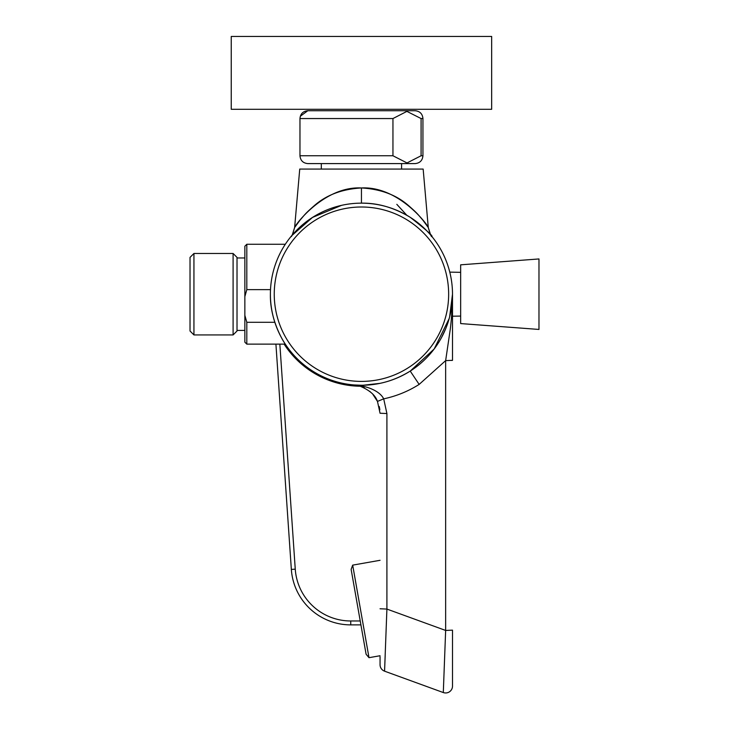<?xml version="1.0" encoding="UTF-8"?>
<svg xmlns="http://www.w3.org/2000/svg" width="729" height="729" viewBox="0 0 729 729"><rect width="100%" height="100%" fill="white"/><g stroke="black" fill="none" stroke-linecap="round" stroke-linejoin="round"><path stroke-width="1.09" d="M366.095 654.223L351.132 569.376L352.681 565.13L369.002 657.686L366.095 654.223M380.055 560.3L352.681 565.13M406.363 163.597L415.102 163.597C419.858 163.132 422.474 160.517 422.938 155.76C422.474 160.517 419.858 163.132 415.102 163.597L307.793 163.597C303.036 163.132 300.43 160.517 299.965 155.76L392.949 155.76L392.949 118.554L406.891 111.382L421.089 118.554L421.089 155.76L422.938 155.76L422.938 118.554C422.474 113.797 419.858 111.191 415.102 110.726L307.793 110.726C303.036 111.191 300.43 113.797 299.965 118.554L392.949 118.554M392.949 155.76L407.019 162.941L421.089 155.76M231.239 109.295L491.665 109.295L491.665 36.45L231.239 36.45L231.239 109.295M538.977 329.444L538.977 258.95L460.655 264.827L460.655 323.576L538.977 329.444M246.812 322.3L246.812 344.134L244.853 342.174L244.853 315.302L246.812 322.3L274.842 322.3M244.853 315.302L244.853 246.229L246.812 244.27L246.812 289.632L244.853 296.63M270.514 289.632L246.812 289.632M190.023 331.012L190.023 257.392L193.941 253.473L193.941 334.93L190.023 331.012M233.098 253.473L237.016 257.392L237.016 331.012L233.098 334.93L233.098 253.473L193.941 253.473M360.919 624.881L350.74 624.881A59.523 59.523 0 0 1 291.345 569.422L275.917 344.134M385.176 655.827L384.566 671.172L443.305 692.55L384.566 671.172L386.908 609.07L386.908 413.543L383.7 398.845L377.467 401.406L380.055 413.243L386.908 413.543M449.638 316.851L452.499 294.197C452.636 303.911 451.461 319.94 450.276 329.207L445.647 360.627L445.647 630.448L443.305 692.55A6.853 6.853 0 0 0 452.499 686.107L452.499 630.148L452.499 686.107M380.055 664.73A6.853 6.853 -126.6 0 0 384.566 671.172A6.853 6.853 -126.6 0 1 380.055 664.73L380.055 656.738M423.157 169.073L428.269 227.512L423.157 169.073L299.737 169.073L294.625 227.512C292.684 234.291 291.463 237.308 290.962 236.561L291.409 236.023M452.499 294.516L452.499 294.197A91.052 91.052 0 0 1 363.58 385.231A91.052 91.052 0 0 1 270.404 295.619A91.052 91.052 0 0 1 360.737 203.154A91.052 91.052 0 0 1 452.499 294.197L452.499 360.326L445.647 360.627L419.148 384.411C408.194 391.336 396.376 396.148 383.7 398.845C380.173 391.71 369.567 387.354 361.447 385.951L360.053 385.696M452.499 360.326L452.499 325.644M452.499 637.064L452.499 630.148L445.647 630.448L386.908 609.07L380.055 608.77M354.13 384.958L355.16 385.049M359.561 385.969L359.543 385.969C369.439 390.051 375.417 395.2 377.467 401.406L372.893 394.389M379.845 409.807L379.681 408.677M379.609 408.249L379.244 406.509M364.154 387.746L360.992 386.425M361.447 187.954C380.966 189.084 396.813 195.099 408.987 205.997C418.1 213.952 417.908 214.508 422.838 220.112L428.269 227.512C427.978 225.07 398.645 185.977 361.447 187.954C341.928 189.084 326.091 195.099 313.917 205.997C304.795 213.952 304.995 214.508 300.066 220.112L294.625 227.512C294.926 225.07 324.259 185.977 361.447 187.954L361.447 203.145C377.886 202.899 394.152 207.628 410.254 217.333C425.854 229.589 433.09 236.014 431.96 236.588C433.072 235.996 425.845 229.58 410.29 217.351C394.189 207.637 377.914 202.908 361.447 203.145M449.793 316.258L449.647 316.814M445.765 328.579L441.364 337.837M441.2 338.147L439.778 340.634M379.909 383.363L363.179 385.24M430.21 234.51L429.345 233.526M425.991 229.972L424.624 228.624M353.984 384.948L361.447 385.249C378.633 385.276 394.89 380.547 410.227 371.088L434.165 349L449.192 318.527M360.755 385.249L359.351 385.231M341.509 205.359L312.504 217.424L291.573 235.822L303.638 223.858M308.021 220.468L307.164 221.097M297.049 229.835L291.017 236.497M270.395 294.197C269.776 322.2 285.832 345.282 285.959 345.109L285.312 344.134L246.812 344.134M246.812 244.27L285.312 244.27L285.959 243.286M396.822 204.33L406.782 215.237M421.089 118.554L422.938 118.554C422.474 113.797 419.858 111.191 415.102 110.726M350.74 620.971L350.74 624.881A59.523 59.523 0 0 1 291.345 569.422L295.254 569.158A55.614 55.614 0 0 0 350.74 620.971L360.226 620.971M360.445 386.242A92.054 92.054 0 0 1 284.119 344.134M279.845 344.134L295.254 569.158M452.29 360.399L451.734 360.463M363.607 381.376A87.207 87.207 0 0 1 284.875 252.48A87.207 87.207 0 0 1 435.869 248.744A87.207 87.207 0 0 1 363.607 381.376M361.447 385.249L361.447 385.951M419.148 384.411L410.227 371.088M380.055 655.736L369.002 657.686M321.307 163.597L321.307 169.073M401.588 163.597L401.588 169.073M307.793 163.597C303.036 163.132 300.43 160.517 299.965 155.76L299.965 118.554M300.312 116.248L307.793 110.726M460.655 272.327L449.793 272.136M460.655 316.076L451.57 316.231M244.853 257.975L237.016 257.975M244.853 330.428L237.016 330.428M233.098 334.93L193.941 334.93M356.025 385.185L356.818 385.322M358.732 385.75L359.479 385.951M359.543 385.969L354.002 384.948M359.825 386.051L362.568 387.026M363.179 387.29L364.427 387.883M369.721 391.336L370.268 391.801M373.102 394.635L377.422 401.305M299.737 169.073L294.625 227.512L292.402 234.492M431.422 235.941L431.923 236.542C431.44 237.308 430.219 234.291 428.269 227.512L430.502 234.492M430.566 234.92L429.727 233.963M401.515 375.964L401.998 375.727"/></g></svg>
